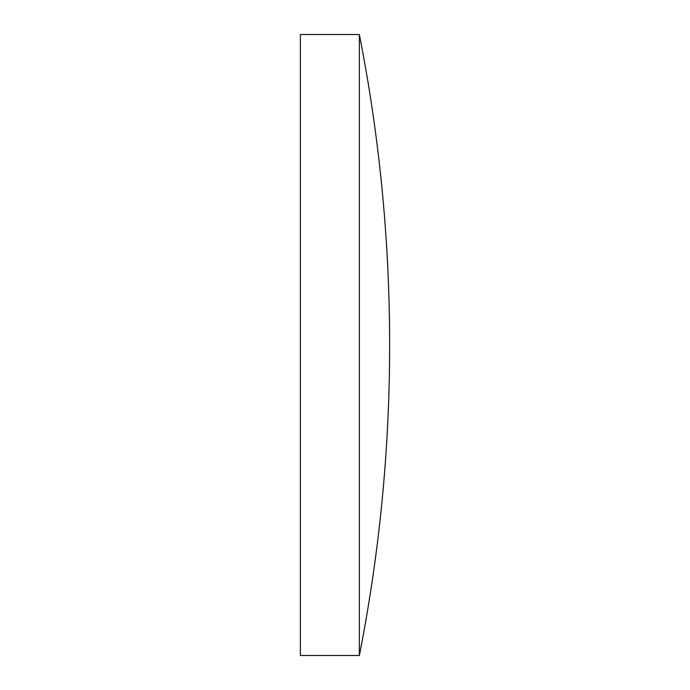 <?xml version="1.0" encoding="UTF-8"?>
<svg xmlns="http://www.w3.org/2000/svg" width="690" height="690" viewBox="0 0 690 690"><rect width="100%" height="100%" fill="white"/><g stroke="black" fill="none" stroke-linecap="round" stroke-linejoin="round"><path stroke-width="1.03" d="M300.366 345L300.366 34.5L359.361 34.5L359.361 655.5L300.366 655.5L300.366 345M359.361 655.5A1607.441 1607.441 0 0 0 359.361 34.5"/></g></svg>

